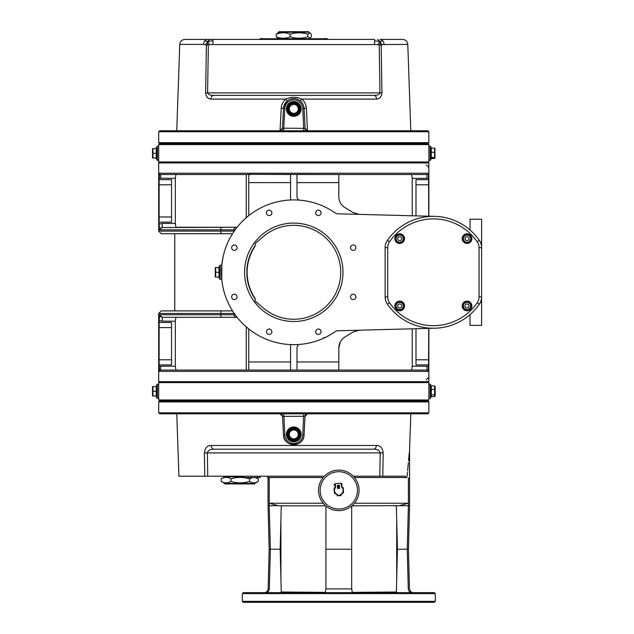 <?xml version="1.0" encoding="UTF-8"?>
<svg xmlns="http://www.w3.org/2000/svg" width="634" height="634" viewBox="0 0 634 634"><rect width="100%" height="100%" fill="white"/><g stroke="black" fill="none" stroke-linecap="round" stroke-linejoin="round"><path stroke-width="0.95" d="M307.498 130.762L307.672 130.77A2.576 2.576 0 0 1 305.105 128.33L307.498 130.762L306.349 108.311C306.087 104.594 304.589 101.527 301.847 99.11L376.588 99.11A3.859 2.758 -90 0 0 373.838 95.385L213.721 95.385A3.859 2.758 90 0 0 210.963 99.11C207.865 98.809 206.082 96.74 205.622 92.905L206.383 45.141L205.662 44.57L207.825 41.392L204.766 40.861A5.143 4.073 90 0 0 203.522 44.388L207.263 45.125L207.825 41.392L209.513 44.57L378.046 44.57L379.734 41.392L380.289 45.125L384.03 44.388A5.143 4.073 -90 0 0 382.793 40.861A5.143 4.073 -90 0 0 379.964 39.419L402.645 39.419C405.689 39.696 407.4 41.353 407.789 44.388L410.808 130.77M378.046 44.57L380.289 45.125M377.658 39.419L379.734 41.392L374.599 40.861L374.599 39.419L212.953 39.419L212.953 44.388M374.599 44.388L374.599 40.861M407.789 44.388L381.898 44.57L379.734 41.392L382.793 40.861M376.588 99.11C379.695 98.809 381.478 96.74 381.937 92.905L381.169 45.141M428.869 131.729L427.902 130.77L159.649 130.77L158.682 131.729L428.869 131.729L428.869 142.666L158.682 142.666L158.682 131.729M306.349 108.311L304.058 108.359A10.295 10.295 0 0 0 293.78 98.603A10.295 10.295 0 0 0 283.501 108.359L284.785 108.422A9.003 9.003 0 0 1 293.78 99.887A9.003 9.003 0 0 1 302.775 108.422L304.058 108.359L305.105 128.33L283.747 128.195L283.747 130.77M303.805 130.77L302.775 108.422M284.785 108.422L283.747 128.195L282.455 128.33L279.879 130.77A2.576 2.576 0 0 0 282.455 128.33L283.501 108.359L282.455 128.33M210.963 99.11L285.704 99.11C282.962 101.527 281.464 104.594 281.211 108.311L283.501 108.359L287.178 100.996L285.704 99.11C291.077 96.733 296.458 96.733 301.847 99.11L300.373 100.996L299.414 100.283M302.798 103.936L303.234 104.832M303.543 105.648L303.749 106.353M281.211 108.311L280.054 130.762M287.178 100.996L288.224 100.227M288.922 99.815L289.968 99.332M290.578 99.11L293.011 98.635M207.263 45.125L209.513 44.57M212.953 39.419L209.894 39.419L207.825 41.392L212.953 40.861M209.894 39.419L207.595 39.419A5.143 4.073 90 0 0 204.766 40.861M293.78 101.495A7.394 7.394 0 0 1 301.174 108.897A7.394 7.394 0 0 1 293.78 116.291A7.394 7.394 0 0 1 286.378 108.897A7.394 7.394 0 0 1 293.78 101.495M379.203 45.141L379.972 92.905C379.195 94.688 377.151 95.512 373.838 95.385L373.854 95.385M301.174 95.385L213.721 95.385C210.409 95.512 208.356 94.688 207.58 92.905L208.356 45.141M205.622 92.905L381.937 92.905M207.595 39.419L184.906 39.419C181.863 39.696 180.151 41.353 179.763 44.388L203.522 44.388M213.721 95.385L286.378 95.385M158.682 142.666L159.649 143.633L427.902 143.633L428.869 142.666M427.902 143.633L428.869 144.6L158.682 144.6L159.649 143.633M427.902 162.93L428.869 161.963L158.682 161.963L158.682 144.6M428.869 161.963L428.869 144.6M431.31 148.142L431.31 158.754L430.795 158.754L430.795 159.713L430.795 146.85L431.31 148.142L434.591 148.142L434.591 149.101M431.31 158.421L434.591 158.421L434.591 148.142M434.972 148.475L434.972 158.096M434.591 158.421L434.591 157.462L431.31 157.462M431.31 152.319L434.591 152.319M157.398 146.208L158.706 146.208L157.398 146.208L156.757 146.85L156.757 159.713L157.398 160.354L157.398 146.208L156.757 146.85M156.241 148.546L156.241 147.817L156.757 147.817L156.757 158.754L156.241 158.754L156.241 158.017L152.96 158.017L152.96 148.546L156.241 148.546L156.241 158.017M152.54 158.017L152.54 148.546M156.241 153.285L152.96 153.285M428.869 216.21L428.869 162.93L158.682 162.93L158.682 173.225L159.134 173.827L158.682 173.225L158.682 167.431M428.568 178.114L428.291 173.225L426.959 174.508L426.959 178.368L428.568 178.114L428.719 216.202M248.75 215.639L248.75 174.508L160.592 174.508L159.134 173.827M352.964 332.089L359.343 330.195L352.964 332.089L344.951 336.995C341.013 339.594 338.96 343.248 338.81 347.963L340.339 341.869M340.355 341.845L341.457 340.149M341.472 340.125L342.336 339.119M342.994 338.469L344.951 336.995M411.656 370.074L412.235 366.222L412.235 328.808M481.618 300.651A55.966 55.966 0 0 1 479.312 304.249A12.862 12.862 0 0 0 481.618 296.902L481.618 325.361L470.04 325.361L470.04 314.749M481.618 243.931L481.618 247.68A12.862 12.862 0 0 0 479.312 240.334A55.966 55.966 0 0 1 481.618 243.931L481.618 219.221L470.04 219.221L470.04 229.833M433.371 328.261L337.946 330.758A5.143 5.143 0 0 0 335.14 331.677A72.371 72.371 0 0 1 239.676 224.222A72.371 72.371 0 0 1 335.14 212.905A5.143 5.143 0 0 0 337.946 213.824L433.371 216.329M293.78 223.081A49.214 49.214 0 0 1 338.818 292.108A49.214 49.214 0 0 1 257.491 305.54A49.214 49.214 0 0 1 293.78 223.081M237.037 247.672A2.694 2.694 0 0 1 234.342 250.367A2.694 2.694 0 0 1 231.648 247.672A2.694 2.694 0 0 1 234.342 244.978A2.694 2.694 0 0 1 237.037 247.672M321.089 212.858A2.694 2.694 0 0 1 317.048 215.195A2.694 2.694 0 0 1 317.048 210.528A2.694 2.694 0 0 1 321.089 212.858M355.904 296.91A2.694 2.694 0 0 1 351.862 299.24A2.694 2.694 0 0 1 351.862 294.572A2.694 2.694 0 0 1 355.904 296.91M271.851 331.725A2.694 2.694 0 0 1 269.244 334.419A2.694 2.694 0 0 1 266.47 331.891A2.694 2.694 0 0 1 268.903 329.038A2.694 2.694 0 0 1 271.851 331.725M321.089 331.725A2.694 2.694 0 0 1 317.048 334.055A2.694 2.694 0 0 1 317.048 329.387A2.694 2.694 0 0 1 321.089 331.725M355.904 247.672A2.694 2.694 0 0 1 351.862 250.01A2.694 2.694 0 0 1 351.862 245.342A2.694 2.694 0 0 1 355.904 247.672M271.851 212.858A2.694 2.694 0 0 1 268.903 215.544A2.694 2.694 0 0 1 266.47 212.691A2.694 2.694 0 0 1 269.244 210.163A2.694 2.694 0 0 1 271.851 212.858M237.037 296.91A2.694 2.694 0 0 1 234.342 299.605A2.694 2.694 0 0 1 231.648 296.91A2.694 2.694 0 0 1 234.342 294.216A2.694 2.694 0 0 1 237.037 296.91M158.682 377.151L158.682 371.358L159.134 370.755L158.682 371.358L158.682 381.652L428.869 381.652L428.869 328.372M428.719 328.38L428.568 364.922L415.999 364.922L415.999 328.713M338.81 347.963L338.81 370.074L426.967 370.074L428.291 371.358L428.568 364.922M428.869 342.408L428.869 377.151L426.294 379.718M415.999 215.869L415.999 179.66L428.568 179.66M298.757 344.492A5.143 5.143 0 0 0 296.997 348.367L296.997 370.074L336.717 370.074L160.592 370.074L248.75 370.074L248.75 328.943M290.562 344.587L290.562 370.074L248.774 370.074L426.959 370.074L426.959 366.214L412.235 366.214M325.646 337.264L323.411 337.795M234.255 231.117L158.682 231.117L161.258 233.692L232.559 233.692M175.895 174.508L175.317 178.368L175.317 223.398L175.895 227.257L237.124 227.257L160.925 227.574M159.134 224.167L159.538 229.833L162.209 227.257L162.209 223.398L159.134 224.167L159.134 178.162L175.317 178.36M221.591 310.89L161.258 310.89L158.682 313.465L220.791 313.465A2.576 0.8 -90 0 1 221.591 310.89L232.559 310.89M234.041 313.148A2.576 2.56 -90 0 0 234.025 313.465L220.791 313.465L220.791 314.749L159.538 314.749L162.209 317.325L237.124 317.325L162.209 317.325L175.895 317.325L175.317 321.169M159.57 315.153L159.816 315.898M159.974 316.16L160.743 316.905M159.134 364.922L159.134 322.468L171.552 322.468L171.552 364.922L159.134 364.922L159.57 370.541L159.134 370.755M159.538 314.749L159.134 322.468M221.789 279.689L221.789 264.893L223.073 256.849M298.757 200.09A5.143 5.143 0 0 1 296.997 196.215L296.997 174.508L338.778 174.508L248.75 174.31L290.562 174.508L290.562 199.995M244.89 218.928L247.926 216.297M223.073 287.733L222.336 283.873M175.895 370.074L175.317 366.214L175.317 321.184L162.209 321.184L162.209 317.325M159.57 370.541L160.592 370.074L160.592 366.214L159.134 366.42M338.81 370.074L336.717 370.074M413.519 370.074L421.998 370.074M175.895 317.325L237.124 317.325M247.926 328.285L244.89 325.654M159.229 175.57L159.348 174.556M411.656 174.508L412.235 178.368L412.235 215.774M344.951 207.587C341.021 205.02 338.976 201.366 338.81 196.619C338.96 201.335 341.013 204.988 344.951 207.587L352.964 212.493L359.343 214.387L352.964 212.493M426.959 174.508L338.81 174.508L338.81 196.619M336.717 174.508L338.81 174.508M250.842 174.508L248.75 174.508M159.57 174.041L159.134 178.162M160.592 174.508L160.592 178.368M169.825 174.508L165.561 174.508M159.134 179.66L171.552 179.66L171.552 222.114L159.134 222.114M426.294 164.864L428.869 167.431L428.869 202.175M255.177 298.503L255.177 300.999L262.476 307.3A46.964 46.964 0 0 0 327.596 304.875A46.964 46.964 0 0 0 327.596 239.707A46.964 46.964 0 0 0 262.476 237.282L255.177 243.583L255.177 245.54A46.964 46.964 0 0 0 255.177 299.042L255.177 298.503A46.654 46.654 0 0 1 255.177 246.079L255.177 245.54L255.177 246.079M268.903 215.544L269.569 215.52M165.561 370.074L169.825 370.074M421.998 174.508L417.727 174.508M159.649 381.652L158.682 382.619L428.869 382.619L428.869 399.983L158.682 399.983L158.682 382.619M158.682 399.983L159.649 400.95L427.902 400.95L428.869 399.983M159.649 400.95L158.682 401.916L428.869 401.916L427.902 400.95M158.682 412.853L159.649 413.812L427.902 413.812L428.869 412.853L158.682 412.853L158.682 401.916M286.378 449.197L301.174 449.197M353.312 476.213L405.11 476.213L407.036 477.505L405.11 476.213M176.751 413.812L178.931 476.213L324.307 476.213M243.908 476.213L243.908 477.505L260.217 477.505L260.217 476.213M257.562 476.213L257.562 477.505M382.801 476.213L383.182 452.922C382.548 447.858 380.273 445.377 376.358 445.472L211.201 445.472C207.286 445.369 205.012 447.858 204.378 452.922L204.75 476.213M407.155 476.213L407.504 472.306M407.63 470.84L408.367 462.614M408.526 460.807L409.239 452.842M283.501 434.94L282.518 416.253A2.576 2.576 0 0 0 279.951 413.812L282.518 416.253L283.818 416.387L305.033 416.253A2.576 2.576 0 0 1 307.601 413.812L305.033 416.253L304.058 434.94L302.775 434.869A9.003 9.003 0 0 1 293.78 443.404A9.003 9.003 0 0 1 284.785 434.869L283.501 434.94C283.525 447.564 304.027 447.556 304.058 434.94A10.295 10.295 0 0 1 293.78 444.696A10.295 10.295 0 0 1 283.501 434.94A10.295 10.295 0 0 0 293.78 444.696A10.295 10.295 0 0 0 304.058 434.94M293.78 441.795A7.394 7.394 0 0 1 286.378 434.401A7.394 7.394 0 0 1 293.78 426.999A7.394 7.394 0 0 1 301.174 434.401A7.394 7.394 0 0 1 293.78 441.795M283.818 413.812L284.785 434.869M302.775 434.869L303.741 413.812M323.15 477.505L268.047 477.505L268.047 478.147L269.228 478.147L269.228 503.23L323.15 503.23M354.461 503.23L408.391 503.23L408.391 478.147L409.572 478.147L408.391 478.147L408.391 505.789L399.42 505.67L408.391 503.23M269.228 478.147L268.047 478.147L268.047 505.805L269.181 549.226L270.361 549.226L269.228 505.789L269.228 478.147M410.808 413.812L409.572 449.197L409.572 505.805L408.391 505.789L407.25 549.226L397.439 549.226L396.353 592.647M395.719 505.805L396.385 507.057L397.439 549.226M351.933 505.805L399.42 505.67M434.338 592.647L243.282 592.647L242.315 593.614L435.304 593.614L434.338 592.647M265.559 592.647L265.519 592.647C267.786 592.433 269.054 591.181 269.323 588.891L269.093 590.119M269.323 588.891C267.754 588.891 267.754 588.891 269.323 588.891L270.361 549.226L280.18 549.226L281.234 507.057L281.892 505.805M352.33 592.647L351.672 588.891L351.672 549.226L325.939 549.226L325.939 506.019M351.672 588.891L325.939 588.891L325.29 592.647M325.939 588.891L325.939 549.226M413.328 592.647L413.328 592.647C411.64 592.838 410.356 591.585 409.469 588.891L408.431 549.226L407.25 549.226L408.288 588.891C409.865 588.891 409.865 588.891 408.288 588.891C408.565 591.181 409.833 592.433 412.092 592.647L410.864 592.441M409.96 591.982L409.556 591.665M408.922 590.92L408.668 590.468M325.527 592.386L281.242 592.005M396.369 592.005L352.084 592.386M242.315 601.333L243.282 602.3L434.338 602.3L435.304 601.333L242.315 601.333L242.315 593.614M281.266 592.647L280.18 549.226M351.672 549.226L351.672 506.019M269.228 503.23L278.683 505.805L325.686 505.805M278.191 505.67L268.047 505.805M211.201 445.472A3.859 2.75 90 0 0 213.943 449.197L373.608 449.197A3.859 2.75 -90 0 0 376.358 445.472M207.738 476.213L207.358 452.922C207.968 450.386 210.163 449.149 213.943 449.197M373.608 449.197C377.396 449.149 379.592 450.394 380.202 452.922L379.814 476.213M383.182 452.922L204.378 452.922M481.618 296.902L481.618 247.68A12.862 12.862 0 0 0 479.312 240.334A55.966 55.966 0 0 0 387.429 240.334A12.862 12.862 0 0 0 385.123 247.68L385.123 296.902A12.862 12.862 0 0 0 387.429 304.249A55.966 55.966 0 0 0 479.312 304.249A12.862 12.862 0 0 0 481.618 296.902L479.042 296.902A10.295 10.295 0 0 1 477.204 302.783L479.312 304.249A55.966 55.966 0 0 1 387.429 304.249L389.538 302.783A10.295 10.295 0 0 1 387.699 296.902L387.699 247.68A10.295 10.295 0 0 1 389.538 241.8A53.391 53.391 0 0 1 477.204 241.8A10.295 10.295 0 0 1 479.042 247.68L479.042 296.902M471.854 238.63A4.826 4.826 0 0 1 464.619 242.806A4.826 4.826 0 0 1 464.619 234.453A4.826 4.826 0 0 1 471.854 238.63M399.713 233.803A4.826 4.826 0 0 1 403.89 241.039A4.826 4.826 0 0 1 395.529 241.039A4.826 4.826 0 0 1 399.713 233.803M467.036 310.779A4.826 4.826 0 0 1 462.852 303.543A4.826 4.826 0 0 1 471.213 303.543A4.826 4.826 0 0 1 467.036 310.779M394.887 305.953A4.826 4.826 0 0 1 402.122 301.776A4.826 4.826 0 0 1 402.122 310.129A4.826 4.826 0 0 1 394.887 305.953M471.213 238.63A4.184 4.184 0 0 0 464.944 235.008A4.184 4.184 0 0 0 464.944 242.251A4.184 4.184 0 0 0 471.213 238.63M468.962 237.512L468.962 239.747L467.036 240.857L465.102 239.747L465.102 237.512L467.036 236.403L468.962 237.512M395.529 305.953A4.184 4.184 0 0 0 401.798 309.574A4.184 4.184 0 0 0 401.798 302.331A4.184 4.184 0 0 0 395.529 305.953M397.78 307.07L397.78 304.835L399.713 303.726L401.639 304.835L401.639 307.07L399.713 308.179L397.78 307.07M358.685 486.436A20.264 20.264 0 0 1 332.271 509.546A20.264 20.264 0 0 1 325.464 475.12A20.264 20.264 0 0 1 358.685 486.436M334.229 489.48L334.126 488.101L335.093 487.443M342.059 486.936L343.113 487.443L343.208 488.83M343.39 491.247L343.485 492.634L342.344 493.411M335.751 493.894L334.506 493.284L334.403 491.905M335.212 485.279L335.283 486.27A2.576 2.576 0 0 1 334.887 487.847A4.668 4.668 0 0 0 337.193 494.742L337.272 495.804L341.116 495.519L341.044 494.465A4.668 4.668 0 0 0 342.328 487.308A2.576 2.576 0 0 1 341.702 485.803L341.663 485.24A0.888 0.888 0 0 0 341.972 485.161L341.869 483.679M341.94 486.714L341.195 483.259L341.599 486.746M341.702 485.803L341.377 485.826A2.893 2.893 0 0 0 342.083 487.514A4.343 4.343 0 0 1 340.704 494.274L340.775 495.225L337.565 495.455L337.494 494.504A4.343 4.343 0 0 1 335.156 488.021A2.893 2.893 0 0 0 335.608 486.246L335.117 483.948A0.888 0.888 0 0 0 334.3 484.891A0.888 0.888 0 0 0 335.243 485.707M335.418 483.679L341.195 483.259M335.101 483.702L335.18 487.213M339.372 488.156L339.507 485.248L337.375 485.406L337.597 488.489L339.729 488.331L338.302 488.085L339.103 487.776L338.596 485.787L339.507 485.248L338.596 485.787L337.375 485.406L338.611 486.032L338.73 487.689L338.231 486.064L338.35 487.712L337.597 488.489L338.136 487.839M337.732 485.581L337.93 488.259M338.968 485.898L338.001 485.969M339.103 487.776L339.507 488.006L339.174 485.478M243.908 476.855L224.626 476.855L221.179 478.852C224.46 476.919 227.733 476.919 231.006 478.852C237.195 476.919 243.385 476.919 249.566 478.852L252.903 477.505M224.642 483.393L224.785 483.932L254.694 483.932L254.844 483.393L224.642 483.393L221.179 481.396C224.46 483.33 227.733 483.33 231.006 481.396C237.195 483.33 243.385 483.33 249.566 481.396C252.475 483.33 255.391 483.33 258.3 481.396L258.3 478.852L254.963 477.505M221.179 481.396L221.179 478.852M254.844 483.393L258.3 481.396M231.006 481.396L231.006 478.852M249.566 481.396L249.566 478.852M399.713 234.445A4.184 4.184 0 0 0 396.091 240.722A4.184 4.184 0 0 0 403.335 240.722A4.184 4.184 0 0 0 399.713 234.445M398.596 236.704L400.823 236.704L401.94 238.63L400.823 240.563L398.596 240.563L397.478 238.63L398.596 236.704M467.036 310.137A4.184 4.184 0 0 0 470.65 303.86A4.184 4.184 0 0 0 463.414 303.86A4.184 4.184 0 0 0 467.036 310.137M468.146 307.878L465.919 307.878L464.801 305.953L465.919 304.019L468.146 304.019L469.263 305.953L468.146 307.878M157.398 384.228L158.706 384.228L157.398 384.228L156.757 384.87L156.757 397.732L157.398 398.374L157.398 384.228L156.757 384.87M156.241 391.297L156.241 385.829L156.757 385.829L156.757 396.765L156.241 396.765L156.241 396.036L152.96 396.036L152.96 391.297L156.241 391.297L156.241 396.036M156.241 386.566L152.96 386.566L152.96 391.297M152.54 396.036L152.54 386.566M430.795 396.765L430.795 384.87L430.795 396.765L431.31 396.765L431.31 385.829L430.795 385.829M434.591 385.916L435.17 386.835L435.17 395.767L434.591 396.686L434.591 385.916L431.31 385.916M431.31 389.411L434.591 389.411M431.31 394.8L434.591 394.8M431.31 396.686L434.591 396.686M307.775 36.78L310.161 38.04L311.342 36.78L311.342 34.244L310.161 32.984L307.775 34.244L307.775 36.78C301.919 38.722 296.07 38.722 290.214 36.78C285.546 38.722 280.878 38.722 276.21 36.78L278.659 38.777M307.775 34.244C301.919 32.302 296.07 32.302 290.214 34.244C285.546 32.302 280.878 32.302 276.21 34.244L276.21 36.78M276.21 34.244L278.675 32.239L308.877 32.239L310.161 32.984M290.214 34.244L290.214 36.78M278.675 32.239L278.817 31.7L308.734 31.7L308.877 32.239M327.548 39.419L327.548 38.777L260.003 38.777L260.003 39.419M325.139 38.516L326.748 38.777M260.812 38.516L262.421 38.777M293.78 427.324A7.077 7.077 0 0 0 287.646 437.935A7.077 7.077 0 0 0 299.906 437.935A7.077 7.077 0 0 0 293.78 427.324M293.78 428.933A5.468 5.468 0 0 1 296.514 439.132A5.468 5.468 0 0 1 288.312 434.401A5.468 5.468 0 0 1 293.78 428.933M299.248 434.401L296.514 439.132L291.046 439.14L288.312 434.401L291.046 429.662L296.514 429.662L299.248 434.401L296.514 439.132L291.046 439.14L288.312 434.401L291.046 429.662L296.514 429.662L299.248 434.401M298.242 434.401A4.462 4.462 0 0 0 291.545 430.534A4.462 4.462 0 0 0 291.545 438.268A4.462 4.462 0 0 0 298.242 434.401M300.714 110.284A7.077 7.077 0 0 0 291.513 102.193A7.077 7.077 0 0 0 289.104 114.207A7.077 7.077 0 0 0 300.714 110.284M299.137 109.967A5.468 5.468 0 0 1 288.597 110.649A5.468 5.468 0 0 1 294.85 103.532A5.468 5.468 0 0 1 299.137 109.967M292.702 114.255L288.597 110.649L289.675 105.284L294.85 103.532L298.955 107.146L297.885 112.503L292.702 114.255L288.597 110.649L289.675 105.284L294.85 103.532L298.955 107.146L297.885 112.503L292.702 114.255M292.9 113.272A4.462 4.462 0 0 0 298.004 107.463A4.462 4.462 0 0 0 290.427 105.949A4.462 4.462 0 0 0 292.9 113.272M270.718 329.529L270.211 329.244M221.789 264.893L219.475 265.86L219.475 278.722L220.117 279.364L220.117 265.218M219.475 277.755L218.96 277.755L218.96 266.827L219.475 266.827M218.96 272.295L215.679 272.295L215.679 277.026L218.96 277.026M218.96 267.556L215.679 267.556L215.679 272.295M215.259 277.026L215.259 267.556M428.853 146.208L430.153 146.208L430.153 160.354L428.853 160.354M428.291 173.225L158.682 173.225L158.682 231.117M158.682 313.465L158.682 371.358L428.291 371.358M428.719 184.803L415.999 184.803M428.719 359.779L415.999 359.779M296.997 361.974L338.81 361.974M236.585 227.257A2.576 2.56 90 0 0 234.025 229.833L235.166 229.833M221.591 227.257A2.576 0.8 90 0 0 220.791 229.833L234.025 229.833L234.025 231.117A2.576 2.56 90 0 0 234.041 231.434M221.591 233.692A2.576 0.8 90 0 1 220.791 231.117L220.791 229.833L159.538 229.833M246.261 217.708L246.261 174.508M235.166 314.749L234.025 314.749L234.255 313.465M236.585 317.325A2.576 2.56 -90 0 1 234.025 314.749L220.791 314.749A2.576 0.8 -90 0 0 221.591 317.325M158.912 359.779L171.552 359.779M158.912 327.612L171.552 327.612M290.562 182.608L248.75 182.608M159.134 320.416L162.209 321.184M175.317 366.214L160.592 366.214M428.568 366.468L426.959 366.214M246.261 370.074L246.261 326.875M248.75 361.974L290.562 361.974M412.235 178.368L426.959 178.368M296.997 182.608L338.81 182.608M175.317 223.398L162.209 223.398M158.912 216.971L171.552 216.971M158.912 184.803L171.552 184.803M307.601 413.812A2.576 2.576 0 0 0 305.033 416.253M282.518 416.253A2.576 2.576 0 0 0 279.951 413.812M354.461 477.505L407.036 477.505M477.204 241.8L479.312 240.334A55.966 55.966 0 0 0 387.429 240.334A12.862 12.862 0 0 0 385.123 247.68L387.699 247.68M387.699 296.902L385.123 296.902A12.862 12.862 0 0 0 387.429 304.249M477.204 302.783A53.391 53.391 0 0 1 389.538 302.783M470.697 238.63A3.669 3.669 0 0 1 465.197 241.808A3.669 3.669 0 0 1 465.197 235.452A3.669 3.669 0 0 1 470.697 238.63M396.044 305.953A3.669 3.669 0 0 1 401.544 302.775A3.669 3.669 0 0 1 401.544 309.13A3.669 3.669 0 0 1 396.044 305.953M479.042 247.68L481.618 247.68M387.429 240.334L389.538 241.8M353.51 478.892A18.655 18.655 0 0 0 321.517 483.37A18.655 18.655 0 0 0 341.393 508.84A18.655 18.655 0 0 0 353.51 478.892M357.108 486.746A18.655 18.655 0 0 1 332.795 508.024A18.655 18.655 0 0 1 326.526 476.324A18.655 18.655 0 0 1 357.108 486.746M399.713 234.96A3.669 3.669 0 0 1 402.883 240.46A3.669 3.669 0 0 1 396.535 240.46A3.669 3.669 0 0 1 399.713 234.96M467.036 309.622A3.669 3.669 0 0 1 463.858 304.122A3.669 3.669 0 0 1 470.206 304.122A3.669 3.669 0 0 1 467.036 309.622M428.853 384.228L430.153 384.228L430.153 398.374L428.853 398.374M293.78 427.966A6.435 6.435 0 0 1 299.351 437.619A6.435 6.435 0 0 1 288.208 437.619A6.435 6.435 0 0 1 293.78 427.966M300.088 110.157A6.435 6.435 0 0 1 289.532 113.724A6.435 6.435 0 0 1 291.719 102.803A6.435 6.435 0 0 1 300.088 110.157M179.763 44.388L176.751 130.77M430.153 160.354L430.795 159.713M430.153 146.208L430.795 146.85M157.398 160.354L158.706 160.354M156.241 147.817L156.757 147.817M159.649 162.93L158.682 161.963M174.77 310.89L174.77 233.692M427.902 381.652L428.869 382.619M428.869 412.853L428.869 401.916M269.181 549.226L268.142 588.891C267.778 591.26 266.486 592.513 264.283 592.647M435.304 601.333L435.304 593.614M409.572 505.805L408.431 549.226M268.047 477.505L266.755 476.213M280.91 519.872L280.91 578.588M396.702 519.872L396.702 578.588M224.626 476.213L224.626 476.855M255.97 477.505L257.967 478.654M157.398 398.374L158.706 398.374M156.241 385.829L156.757 385.829M430.153 384.228L430.795 384.87M430.153 398.374L430.795 397.732M308.893 38.777L310.161 38.04M297.718 103.81L296.95 103.302M220.117 279.364L221.757 279.364"/></g></svg>
